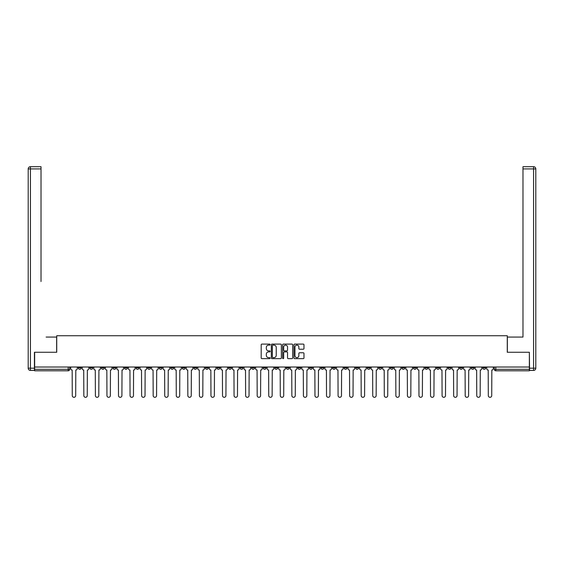 <?xml version="1.0" encoding="UTF-8"?>
<svg xmlns="http://www.w3.org/2000/svg" width="564" height="564" viewBox="0 0 564 564"><rect width="100%" height="100%" fill="white"/><g stroke="black" fill="none" stroke-linecap="round" stroke-linejoin="round"><path stroke-width="0.85" d="M270.149 344.611A0.508 0.508 0 0 0 269.641 344.103L261.915 344.103A0.726 0.726 0 0 0 261.188 344.83L261.188 357.921A0.726 0.726 0 0 0 261.915 358.648L269.641 358.648A0.508 0.508 0 0 0 270.149 358.14A0.508 0.508 0 0 0 269.641 357.632L268.64 357.632A2.326 2.326 0 0 1 266.314 355.306L266.314 354.213A2.326 2.326 0 0 1 268.64 351.887L269.641 351.887A0.508 0.508 0 0 0 270.149 351.379A0.508 0.508 0 0 0 269.641 350.864L268.64 350.864A2.326 2.326 0 0 1 266.314 348.538L266.314 347.452A2.326 2.326 0 0 1 268.64 345.126L269.641 345.126A0.508 0.508 0 0 0 270.149 344.611M459.646 367.009L459.646 367.82L462.607 367.82A1.48 1.48 0 0 1 461.126 369.307A1.48 1.48 0 0 1 459.646 367.82L459.646 367.009M390.309 367.009L390.309 367.82L393.27 367.82A1.48 1.48 0 0 1 391.79 369.307A1.48 1.48 0 0 1 390.309 367.82L390.309 367.009M378.747 367.009L378.747 367.82L381.715 367.82A1.48 1.48 0 0 1 380.228 369.307A1.48 1.48 0 0 1 378.747 367.82L378.747 367.009M309.41 367.009L309.41 367.82L312.371 367.82A1.48 1.48 0 0 1 310.891 369.307A1.48 1.48 0 0 1 309.41 367.82L309.41 367.009M297.855 367.009L297.855 367.82L300.816 367.82A1.48 1.48 0 0 1 299.336 369.307A1.48 1.48 0 0 1 297.855 367.82L297.855 367.009M286.293 367.009L286.293 367.82L289.262 367.82A1.48 1.48 0 0 1 287.781 369.307A1.48 1.48 0 0 1 286.293 367.82L286.293 367.009M263.184 367.009L263.184 367.82L266.145 367.82A1.48 1.48 0 0 1 264.664 369.307A1.48 1.48 0 0 1 263.184 367.82L263.184 367.009M240.074 367.82L240.074 367.009L240.074 367.82A1.48 1.48 0 0 0 241.554 369.307A1.48 1.48 0 0 1 240.074 367.82L243.035 367.82A1.48 1.48 0 0 1 241.554 369.307A1.48 1.48 0 0 0 243.035 367.82L243.035 367.009L243.035 367.82M228.512 367.82L228.512 367.009L228.512 367.82A1.48 1.48 0 0 0 229.992 369.307A1.48 1.48 0 0 1 228.512 367.82L231.48 367.82A1.48 1.48 0 0 1 229.992 369.307M216.957 367.82L216.957 367.009L216.957 367.82A1.48 1.48 0 0 0 218.437 369.307A1.48 1.48 0 0 1 216.957 367.82L219.918 367.82A1.48 1.48 0 0 1 218.437 369.307A1.48 1.48 0 0 0 219.918 367.82L219.918 367.009L219.918 367.82M205.402 367.009L205.402 367.82L208.363 367.82A1.48 1.48 0 0 1 206.882 369.307A1.48 1.48 0 0 1 205.402 367.82L205.402 367.009M193.847 367.009L193.847 367.82L196.808 367.82A1.48 1.48 0 0 1 195.327 369.307A1.48 1.48 0 0 1 193.847 367.82L193.847 367.009M182.285 367.009L182.285 367.82L185.253 367.82A1.48 1.48 0 0 1 183.772 369.307A1.48 1.48 0 0 1 182.285 367.82L182.285 367.009M170.73 367.82L170.73 367.009L170.73 367.82A1.48 1.48 0 0 0 172.21 369.307A1.48 1.48 0 0 1 170.73 367.82L173.691 367.82A1.48 1.48 0 0 1 172.21 369.307M147.62 367.82L147.62 367.009L147.62 367.82A1.48 1.48 0 0 0 149.1 369.307A1.48 1.48 0 0 1 147.62 367.82L150.581 367.82A1.48 1.48 0 0 1 149.1 369.307A1.48 1.48 0 0 0 150.581 367.82L150.581 367.009L150.581 367.82M136.058 367.82L136.058 367.009L136.058 367.82A1.48 1.48 0 0 0 137.545 369.307A1.48 1.48 0 0 1 136.058 367.82L139.026 367.82A1.48 1.48 0 0 1 137.545 369.307A1.48 1.48 0 0 0 139.026 367.82L139.026 367.009L139.026 367.82M124.503 367.82L124.503 367.009L124.503 367.82A1.48 1.48 0 0 0 125.983 369.307A1.48 1.48 0 0 1 124.503 367.82L127.471 367.82A1.48 1.48 0 0 1 125.983 369.307A1.48 1.48 0 0 0 127.471 367.82L127.471 367.009L127.471 367.82M112.948 367.82L112.948 367.009L112.948 367.82A1.48 1.48 0 0 0 114.429 369.307A1.48 1.48 0 0 1 112.948 367.82L115.909 367.82A1.48 1.48 0 0 1 114.429 369.307M101.393 367.82L101.393 367.009L101.393 367.82A1.48 1.48 0 0 0 102.874 369.307A1.48 1.48 0 0 1 101.393 367.82L104.354 367.82A1.48 1.48 0 0 1 102.874 369.307A1.48 1.48 0 0 0 104.354 367.82L104.354 367.009L104.354 367.82M89.838 367.82L89.838 367.009L89.838 367.82A1.48 1.48 0 0 0 91.319 369.307A1.48 1.48 0 0 1 89.838 367.82L92.799 367.82A1.48 1.48 0 0 1 91.319 369.307A1.48 1.48 0 0 0 92.799 367.82L92.799 367.009L92.799 367.82M303.249 349.229A0.726 0.726 0 0 0 303.975 348.503L303.975 344.83A0.726 0.726 0 0 0 303.249 344.103L294.669 344.103A0.726 0.726 0 0 0 293.943 344.83L293.943 357.921A0.726 0.726 0 0 0 294.669 358.648L303.249 358.648A0.726 0.726 0 0 0 303.975 357.921L303.975 353.487A0.726 0.726 0 0 0 303.249 352.761L299.576 352.761A0.726 0.726 0 0 0 298.849 353.487L298.849 355.687A1.946 1.946 0 0 1 296.904 357.632A1.946 1.946 0 0 1 294.965 355.687L294.965 347.072A1.946 1.946 0 0 1 296.904 345.126A1.946 1.946 0 0 1 298.849 347.072L298.849 348.503A0.726 0.726 0 0 0 299.576 349.229L303.249 349.229M36.272 166.69L30.421 166.69L41.017 166.69L36.272 166.69L41.017 166.69L41.017 168.918L30.421 168.918L30.421 368.193L34.425 368.193L34.425 352.267L56.724 352.267L56.724 335.742L507.276 335.742L507.276 352.267L529.356 352.267L529.356 367.009L34.644 367.009L34.644 369.307L69.682 369.307L69.682 367.009L69.682 369.307A1.48 1.48 0 0 1 68.202 370.788L34.644 370.788L34.644 369.307M34.644 352.267L34.644 367.009M281.365 344.83A0.726 0.726 0 0 0 280.639 344.103L272.059 344.103A0.726 0.726 0 0 0 271.326 344.83L271.326 357.921A0.726 0.726 0 0 0 272.059 358.648L280.639 358.648A0.726 0.726 0 0 0 281.365 357.921L281.365 344.83M283.361 344.103L291.94 344.103A0.726 0.726 0 0 1 292.674 344.83L292.674 357.921A0.726 0.726 0 0 1 291.94 358.648L288.274 358.648A0.726 0.726 0 0 1 287.541 357.921L287.541 352.613A0.726 0.726 0 0 0 286.815 351.887L284.383 351.887A0.726 0.726 0 0 0 283.657 352.613L283.657 358.14A0.508 0.508 0 0 1 283.142 358.648A0.508 0.508 0 0 1 282.634 358.14L282.634 344.83A0.726 0.726 0 0 1 283.361 344.103M494.318 367.009L494.318 369.307L529.356 369.307L529.356 370.788L495.798 370.788A1.48 1.48 0 0 1 494.318 369.307M529.356 367.009L529.356 369.307M485.724 367.009L485.724 367.82A1.48 1.48 0 0 1 484.243 369.307A1.48 1.48 0 0 1 482.756 367.82A1.48 1.48 0 0 0 484.243 369.307M482.756 367.009L482.756 367.82L485.724 367.82M474.162 367.009L474.162 367.82A1.48 1.48 0 0 1 472.681 369.307A1.48 1.48 0 0 1 471.201 367.82L474.162 367.82M471.201 367.009L471.201 367.82M462.607 367.009L462.607 367.82A1.48 1.48 0 0 1 461.126 369.307M451.052 367.009L451.052 367.82A1.48 1.48 0 0 1 449.571 369.307A1.48 1.48 0 0 1 448.091 367.82L451.052 367.82M448.091 367.009L448.091 367.82M439.497 367.009L439.497 367.82A1.48 1.48 0 0 1 438.016 369.307A1.48 1.48 0 0 1 436.529 367.82L439.497 367.82M436.529 367.009L436.529 367.82M427.942 367.009L427.942 367.82A1.48 1.48 0 0 1 426.454 369.307A1.48 1.48 0 0 1 424.974 367.82A1.48 1.48 0 0 0 426.454 369.307M424.974 367.009L424.974 367.82L427.942 367.82M416.38 367.009L416.38 367.82A1.48 1.48 0 0 1 414.9 369.307A1.48 1.48 0 0 1 413.419 367.82L416.38 367.82M413.419 367.009L413.419 367.82M404.825 367.009L404.825 367.82A1.48 1.48 0 0 1 403.345 369.307A1.48 1.48 0 0 1 401.864 367.82L404.825 367.82M401.864 367.009L401.864 367.82M393.27 367.009L393.27 367.82M381.715 367.009L381.715 367.82L381.715 367.009M370.153 367.009L370.153 367.82A1.48 1.48 0 0 1 368.673 369.307A1.48 1.48 0 0 1 367.192 367.82L370.153 367.82M367.192 367.009L367.192 367.82M358.598 367.009L358.598 367.82A1.48 1.48 0 0 1 357.118 369.307A1.48 1.48 0 0 1 355.637 367.82L358.598 367.82M355.637 367.009L355.637 367.82M347.043 367.009L347.043 367.82A1.48 1.48 0 0 1 345.563 369.307A1.48 1.48 0 0 1 344.082 367.82L347.043 367.82M344.082 367.009L344.082 367.82M335.488 367.009L335.488 367.82A1.48 1.48 0 0 1 334.008 369.307A1.48 1.48 0 0 1 332.52 367.82L335.488 367.82M332.52 367.009L332.52 367.82M323.926 367.009L323.926 367.82A1.48 1.48 0 0 1 322.446 369.307A1.48 1.48 0 0 1 320.965 367.82L323.926 367.82M320.965 367.009L320.965 367.82M312.371 367.009L312.371 367.82A1.48 1.48 0 0 1 310.891 369.307M300.816 367.009L300.816 367.82M289.262 367.82L289.262 367.009L289.262 367.82A1.48 1.48 0 0 1 287.781 369.307M277.707 367.009L277.707 367.82A1.48 1.48 0 0 1 276.219 369.307A1.48 1.48 0 0 1 274.738 367.82A1.48 1.48 0 0 0 276.219 369.307A1.48 1.48 0 0 0 277.707 367.82L274.738 367.82L274.738 367.009M266.145 367.82L266.145 367.009L266.145 367.82A1.48 1.48 0 0 1 264.664 369.307M254.59 367.009L254.59 367.82A1.48 1.48 0 0 1 253.109 369.307A1.48 1.48 0 0 1 251.629 367.82A1.48 1.48 0 0 0 253.109 369.307M251.629 367.009L251.629 367.82L254.59 367.82M231.48 367.009L231.48 367.82L231.48 367.009M208.363 367.82L208.363 367.009L208.363 367.82A1.48 1.48 0 0 1 206.882 369.307M196.808 367.82L196.808 367.009L196.808 367.82A1.48 1.48 0 0 1 195.327 369.307M185.253 367.82L185.253 367.009L185.253 367.82A1.48 1.48 0 0 1 183.772 369.307M173.691 367.009L173.691 367.82L173.691 367.009M162.136 367.82L162.136 367.009L162.136 367.82A1.48 1.48 0 0 1 160.655 369.307A1.48 1.48 0 0 1 159.175 367.82L162.136 367.82A1.48 1.48 0 0 1 160.655 369.307M159.175 367.009L159.175 367.82M115.909 367.009L115.909 367.82L115.909 367.009M81.244 367.009L81.244 367.82A1.48 1.48 0 0 1 79.757 369.307A1.48 1.48 0 0 1 78.276 367.82A1.48 1.48 0 0 0 79.757 369.307A1.48 1.48 0 0 0 81.244 367.82L81.244 367.009M78.276 367.009L78.276 367.82L81.244 367.82M68.202 367.009L68.202 370.788A1.48 1.48 0 0 0 69.682 369.307M272.856 345.126A0.508 0.508 0 0 0 272.349 345.633L272.349 357.118A0.508 0.508 0 0 0 272.856 357.632L273.914 357.632A2.326 2.326 0 0 0 276.24 355.306L276.24 347.452A2.326 2.326 0 0 0 273.914 345.126L272.856 345.126M287.541 347.107A1.946 1.946 0 0 0 285.603 345.161A1.946 1.946 0 0 0 283.657 347.107L283.657 350.138A0.726 0.726 0 0 0 284.383 350.864L286.815 350.864A0.726 0.726 0 0 0 287.541 350.138L287.541 347.107M70.683 368.56L70.683 367.009L70.683 368.56A1.48 1.48 0 0 0 72.164 370.047L72.277 395.604A1.706 1.706 0 0 0 73.983 397.31A1.706 1.706 0 0 0 75.689 395.604L75.795 370.047A1.48 1.48 0 0 0 77.275 368.56L77.275 367.009L77.275 368.56M72.164 370.047L72.277 395.604M75.689 395.604L75.795 370.047M82.238 368.56L82.238 367.009L82.238 368.56A1.48 1.48 0 0 0 83.726 370.047L83.832 395.604A1.706 1.706 0 0 0 85.538 397.31A1.706 1.706 0 0 0 87.244 395.604L87.357 370.047A1.48 1.48 0 0 0 88.837 368.56L88.837 367.009L88.837 368.56M93.8 368.56L93.8 367.009L93.8 368.56A1.48 1.48 0 0 0 95.281 370.047L95.394 395.604A1.706 1.706 0 0 0 97.093 397.31A1.706 1.706 0 0 0 98.799 395.604L98.912 370.047A1.48 1.48 0 0 0 100.392 368.56L100.392 367.009L100.392 368.56M56.647 352.267L56.647 337.082L46.128 337.082M41.017 168.918L41.017 281.521M34.425 368.193L34.425 370.414L30.421 370.414A2.221 2.221 0 0 1 28.2 368.193L28.2 168.918A2.221 2.221 0 0 1 30.421 166.69A2.221 2.221 0 0 0 28.2 168.918A2.221 2.221 0 0 1 30.421 166.69A2.221 2.221 0 0 0 28.2 168.918L30.421 168.918L30.421 166.69M517.872 337.082L522.983 337.082L522.983 166.69L533.579 166.69L522.983 166.69M507.353 352.267L507.353 337.082L522.983 337.082L522.983 281.521M529.575 368.193L533.579 368.193L533.579 168.918L535.8 168.918A2.221 2.221 0 0 0 533.579 166.69A2.221 2.221 0 0 1 535.8 168.918L535.8 368.193A2.221 2.221 0 0 1 533.579 370.414L529.575 370.414L529.356 352.267M83.726 370.047L83.832 395.604M87.244 395.604L87.357 370.047M95.281 370.047L95.394 395.604M98.799 395.604L98.912 370.047M105.355 368.56L105.355 367.009L105.355 368.56A1.48 1.48 0 0 0 106.836 370.047L106.948 395.604A1.706 1.706 0 0 0 108.655 397.31A1.706 1.706 0 0 0 110.354 395.604L110.466 370.047A1.48 1.48 0 0 0 111.947 368.56L111.947 367.009L111.947 368.56M116.91 368.56L116.91 367.009L116.91 368.56A1.48 1.48 0 0 0 118.391 370.047L118.503 395.604A1.706 1.706 0 0 0 120.21 397.31A1.706 1.706 0 0 0 121.909 395.604L122.021 370.047A1.48 1.48 0 0 0 123.502 368.56L123.502 367.009L123.502 368.56M128.465 368.56L128.465 367.009L128.465 368.56A1.48 1.48 0 0 0 129.953 370.047L130.058 395.604A1.706 1.706 0 0 0 131.764 397.31A1.706 1.706 0 0 0 133.471 395.604L133.576 370.047A1.48 1.48 0 0 0 135.064 368.56L135.064 367.009L135.064 368.56M106.836 370.047L106.948 395.604M110.354 395.604L110.466 370.047M118.391 370.047L118.503 395.604M121.909 395.604L122.021 370.047M129.953 370.047L130.058 395.604M133.471 395.604L133.576 370.047M140.027 368.56L140.027 367.009L140.027 368.56A1.48 1.48 0 0 0 141.508 370.047L141.62 395.604A1.706 1.706 0 0 0 143.319 397.31A1.706 1.706 0 0 0 145.026 395.604L145.138 370.047A1.48 1.48 0 0 0 146.619 368.56L146.619 367.009L146.619 368.56M141.508 370.047L141.62 395.604M145.026 395.604L145.138 370.047M151.582 368.56L151.582 367.009L151.582 368.56A1.48 1.48 0 0 0 153.063 370.047L153.175 395.604A1.706 1.706 0 0 0 154.874 397.31A1.706 1.706 0 0 0 156.581 395.604L156.693 370.047A1.48 1.48 0 0 0 158.174 368.56L158.174 367.009L158.174 368.56M153.063 370.047L153.175 395.604M156.581 395.604L156.693 370.047M163.137 368.56L163.137 367.009L163.137 368.56A1.48 1.48 0 0 0 164.617 370.047L164.73 395.604A1.706 1.706 0 0 0 166.436 397.31A1.706 1.706 0 0 0 168.135 395.604L168.248 370.047A1.48 1.48 0 0 0 169.729 368.56L169.729 367.009L169.729 368.56M164.617 370.047L164.73 395.604M168.135 395.604L168.248 370.047M174.692 368.56L174.692 367.009L174.692 368.56A1.48 1.48 0 0 0 176.172 370.047L176.285 395.604A1.706 1.706 0 0 0 177.991 397.31A1.706 1.706 0 0 0 179.697 395.604L179.803 370.047A1.48 1.48 0 0 0 181.291 368.56L181.291 367.009L181.291 368.56M176.172 370.047L176.285 395.604M179.697 395.604L179.803 370.047M186.254 368.56L186.254 367.009L186.254 368.56A1.48 1.48 0 0 0 187.734 370.047L187.84 395.604A1.706 1.706 0 0 0 189.546 397.31A1.706 1.706 0 0 0 191.252 395.604L191.365 370.047A1.48 1.48 0 0 0 192.846 368.56L192.846 367.009L192.846 368.56M187.734 370.047L187.84 395.604M191.252 395.604L191.365 370.047M197.809 368.56L197.809 367.009L197.809 368.56A1.48 1.48 0 0 0 199.289 370.047L199.402 395.604A1.706 1.706 0 0 0 201.101 397.31A1.706 1.706 0 0 0 202.807 395.604L202.92 370.047A1.48 1.48 0 0 0 204.401 368.56L204.401 367.009L204.401 368.56M199.289 370.047L199.402 395.604M202.807 395.604L202.92 370.047M209.364 368.56L209.364 367.009L209.364 368.56A1.48 1.48 0 0 0 210.844 370.047L210.957 395.604A1.706 1.706 0 0 0 212.663 397.31A1.706 1.706 0 0 0 214.362 395.604L214.475 370.047A1.48 1.48 0 0 0 215.956 368.56L215.956 367.009L215.956 368.56M210.844 370.047L210.957 395.604M214.362 395.604L214.475 370.047M220.919 368.56L220.919 367.009L220.919 368.56A1.48 1.48 0 0 0 222.399 370.047L222.512 395.604A1.706 1.706 0 0 0 224.218 397.31A1.706 1.706 0 0 0 225.924 395.604L226.03 370.047A1.48 1.48 0 0 0 227.511 368.56L227.511 367.009L227.511 368.56M222.399 370.047L222.512 395.604M225.924 395.604L226.03 370.047M232.474 368.56L232.474 367.009L232.474 368.56A1.48 1.48 0 0 0 233.961 370.047L234.067 395.604A1.706 1.706 0 0 0 235.773 397.31A1.706 1.706 0 0 0 237.479 395.604L237.592 370.047A1.48 1.48 0 0 0 239.073 368.56L239.073 367.009L239.073 368.56M233.961 370.047L234.067 395.604M237.479 395.604L237.592 370.047M244.036 368.56L244.036 367.009L244.036 368.56A1.48 1.48 0 0 0 245.516 370.047L245.629 395.604A1.706 1.706 0 0 0 247.328 397.31A1.706 1.706 0 0 0 249.034 395.604L249.147 370.047A1.48 1.48 0 0 0 250.627 368.56L250.627 367.009L250.627 368.56M245.516 370.047L245.629 395.604M249.034 395.604L249.147 370.047M255.591 368.56L255.591 367.009L255.591 368.56A1.48 1.48 0 0 0 257.071 370.047L257.184 395.604A1.706 1.706 0 0 0 258.89 397.31A1.706 1.706 0 0 0 260.589 395.604L260.702 370.047A1.48 1.48 0 0 0 262.182 368.56L262.182 367.009L262.182 368.56M257.071 370.047L257.184 395.604M260.589 395.604L260.702 370.047M267.146 368.56L267.146 367.009L267.146 368.56A1.48 1.48 0 0 0 268.626 370.047L268.739 395.604A1.706 1.706 0 0 0 270.445 397.31A1.706 1.706 0 0 0 272.144 395.604L272.257 370.047A1.48 1.48 0 0 0 273.737 368.56L273.737 367.009L273.737 368.56M268.626 370.047L268.739 395.604M272.144 395.604L272.257 370.047M278.701 368.56L278.701 367.009L278.701 368.56A1.48 1.48 0 0 0 280.188 370.047L280.294 395.604A1.706 1.706 0 0 0 282 397.31A1.706 1.706 0 0 0 283.706 395.604L283.812 370.047A1.48 1.48 0 0 0 285.299 368.56L285.299 367.009L285.299 368.56M280.188 370.047L280.294 395.604M283.706 395.604L283.812 370.047M290.263 368.56L290.263 367.009L290.263 368.56A1.48 1.48 0 0 0 291.743 370.047L291.856 395.604A1.706 1.706 0 0 0 293.555 397.31A1.706 1.706 0 0 0 295.261 395.604L295.374 370.047A1.48 1.48 0 0 0 296.854 368.56L296.854 367.009L296.854 368.56M291.743 370.047L291.856 395.604M295.261 395.604L295.374 370.047M301.818 368.56L301.818 367.009L301.818 368.56A1.48 1.48 0 0 0 303.298 370.047L303.411 395.604A1.706 1.706 0 0 0 305.11 397.31A1.706 1.706 0 0 0 306.816 395.604L306.929 370.047A1.48 1.48 0 0 0 308.409 368.56L308.409 367.009L308.409 368.56M303.298 370.047L303.411 395.604M306.816 395.604L306.929 370.047M313.373 368.56L313.373 367.009L313.373 368.56A1.48 1.48 0 0 0 314.853 370.047L314.966 395.604A1.706 1.706 0 0 0 316.672 397.31A1.706 1.706 0 0 0 318.371 395.604L318.484 370.047A1.48 1.48 0 0 0 319.964 368.56L319.964 367.009L319.964 368.56M314.853 370.047L314.966 395.604M318.371 395.604L318.484 370.047M324.927 368.56L324.927 367.009L324.927 368.56A1.48 1.48 0 0 0 326.408 370.047L326.521 395.604A1.706 1.706 0 0 0 328.227 397.31A1.706 1.706 0 0 0 329.933 395.604L330.039 370.047A1.48 1.48 0 0 0 331.526 368.56L331.526 367.009L331.526 368.56M326.408 370.047L326.521 395.604M329.933 395.604L330.039 370.047M336.489 368.56L336.489 367.009L336.489 368.56A1.48 1.48 0 0 0 337.97 370.047L338.076 395.604A1.706 1.706 0 0 0 339.782 397.31A1.706 1.706 0 0 0 341.488 395.604L341.601 370.047A1.48 1.48 0 0 0 343.081 368.56L343.081 367.009L343.081 368.56M337.97 370.047L338.076 395.604M341.488 395.604L341.601 370.047M348.044 368.56L348.044 367.009L348.044 368.56A1.48 1.48 0 0 0 349.525 370.047L349.638 395.604A1.706 1.706 0 0 0 351.337 397.31A1.706 1.706 0 0 0 353.043 395.604L353.156 370.047A1.48 1.48 0 0 0 354.636 368.56L354.636 367.009L354.636 368.56M349.525 370.047L349.638 395.604M353.043 395.604L353.156 370.047M359.599 368.56L359.599 367.009L359.599 368.56A1.48 1.48 0 0 0 361.08 370.047L361.193 395.604A1.706 1.706 0 0 0 362.899 397.31A1.706 1.706 0 0 0 364.598 395.604L364.711 370.047A1.48 1.48 0 0 0 366.191 368.56L366.191 367.009L366.191 368.56M361.08 370.047L361.193 395.604M364.598 395.604L364.711 370.047M371.154 368.56L371.154 367.009L371.154 368.56A1.48 1.48 0 0 0 372.635 370.047L372.748 395.604A1.706 1.706 0 0 0 374.454 397.31A1.706 1.706 0 0 0 376.16 395.604L376.266 370.047A1.48 1.48 0 0 0 377.746 368.56L377.746 367.009L377.746 368.56M372.635 370.047L372.748 395.604M376.16 395.604L376.266 370.047M382.709 368.56L382.709 367.009L382.709 368.56A1.48 1.48 0 0 0 384.197 370.047L384.303 395.604A1.706 1.706 0 0 0 386.009 397.31A1.706 1.706 0 0 0 387.715 395.604L387.828 370.047A1.48 1.48 0 0 0 389.308 368.56L389.308 367.009L389.308 368.56M384.197 370.047L384.303 395.604M387.715 395.604L387.828 370.047M394.271 368.56L394.271 367.009L394.271 368.56A1.48 1.48 0 0 0 395.752 370.047L395.865 395.604A1.706 1.706 0 0 0 397.564 397.31A1.706 1.706 0 0 0 399.27 395.604L399.382 370.047A1.48 1.48 0 0 0 400.863 368.56L400.863 367.009L400.863 368.56M395.752 370.047L395.865 395.604M399.27 395.604L399.382 370.047M405.826 368.56L405.826 367.009L405.826 368.56A1.48 1.48 0 0 0 407.307 370.047L407.419 395.604A1.706 1.706 0 0 0 409.126 397.31A1.706 1.706 0 0 0 410.825 395.604L410.937 370.047A1.48 1.48 0 0 0 412.418 368.56L412.418 367.009L412.418 368.56M407.307 370.047L407.419 395.604M410.825 395.604L410.937 370.047M417.381 368.56L417.381 367.009L417.381 368.56A1.48 1.48 0 0 0 418.862 370.047L418.974 395.604A1.706 1.706 0 0 0 420.681 397.31A1.706 1.706 0 0 0 422.38 395.604L422.492 370.047A1.48 1.48 0 0 0 423.973 368.56L423.973 367.009L423.973 368.56M418.862 370.047L418.974 395.604M422.38 395.604L422.492 370.047M428.936 368.56L428.936 367.009L428.936 368.56A1.48 1.48 0 0 0 430.424 370.047L430.529 395.604A1.706 1.706 0 0 0 432.236 397.31A1.706 1.706 0 0 0 433.942 395.604L434.047 370.047A1.48 1.48 0 0 0 435.535 368.56L435.535 367.009L435.535 368.56M430.424 370.047L430.529 395.604M433.942 395.604L434.047 370.047M440.498 368.56L440.498 367.009L440.498 368.56A1.48 1.48 0 0 0 441.979 370.047L442.091 395.604A1.706 1.706 0 0 0 443.79 397.31A1.706 1.706 0 0 0 445.497 395.604L445.609 370.047A1.48 1.48 0 0 0 447.09 368.56L447.09 367.009L447.09 368.56M441.979 370.047L442.091 395.604M445.497 395.604L445.609 370.047M452.053 368.56L452.053 367.009L452.053 368.56A1.48 1.48 0 0 0 453.534 370.047L453.646 395.604A1.706 1.706 0 0 0 455.345 397.31A1.706 1.706 0 0 0 457.051 395.604L457.164 370.047A1.48 1.48 0 0 0 458.645 368.56L458.645 367.009L458.645 368.56M453.534 370.047L453.646 395.604M457.051 395.604L457.164 370.047M463.608 368.56L463.608 367.009L463.608 368.56A1.48 1.48 0 0 0 465.089 370.047L465.201 395.604A1.706 1.706 0 0 0 466.907 397.31A1.706 1.706 0 0 0 468.606 395.604L468.719 370.047A1.48 1.48 0 0 0 470.2 368.56L470.2 367.009L470.2 368.56M465.089 370.047L465.201 395.604M468.606 395.604L468.719 370.047M475.163 368.56L475.163 367.009L475.163 368.56A1.48 1.48 0 0 0 476.643 370.047L476.756 395.604A1.706 1.706 0 0 0 478.462 397.31A1.706 1.706 0 0 0 480.168 395.604L480.274 370.047A1.48 1.48 0 0 0 481.762 368.56L481.762 367.009L481.762 368.56M476.643 370.047L476.756 395.604M480.168 395.604L480.274 370.047M486.725 368.56L486.725 367.009L486.725 368.56A1.48 1.48 0 0 0 488.205 370.047L488.311 395.604A1.706 1.706 0 0 0 490.017 397.31A1.706 1.706 0 0 0 491.723 395.604L491.836 370.047A1.48 1.48 0 0 0 493.317 368.56L493.317 367.009L493.317 368.56M488.205 370.047L488.311 395.604M491.723 395.604L491.836 370.047M495.798 367.009L495.798 370.788M30.421 370.414L30.421 368.193L28.2 368.193M533.579 166.69L533.579 168.918L522.983 168.918M535.8 368.193L533.579 368.193L533.579 370.414"/></g></svg>
